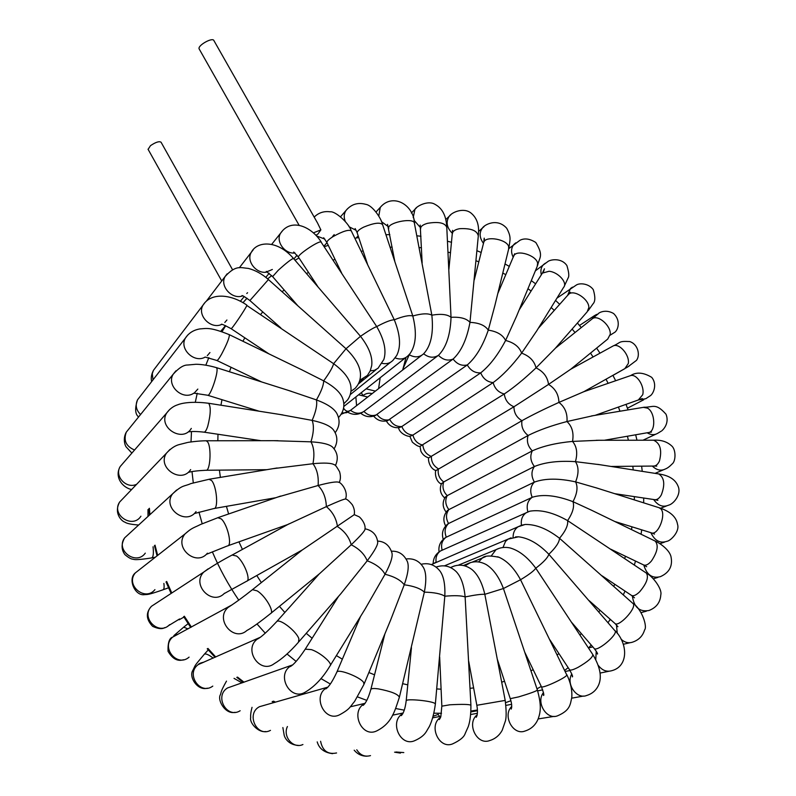 <?xml version="1.0" encoding="UTF-8"?>
<svg xmlns="http://www.w3.org/2000/svg" width="796" height="796" viewBox="0 0 796 796"><rect width="100%" height="100%" fill="white"/><g stroke="black" fill="none" stroke-linecap="round" stroke-linejoin="round"><path stroke-width="1.19" d="M148.106 149.35L150.484 145.668C155.628 142.176 159.16 141.031 161.061 142.225L232.551 269.745M313.475 232.84L320.878 229.885L317.514 222.96L213.925 40.626C212.781 36.845 197.249 45.581 199.159 48.934L199.279 49.133M320.878 229.885L317.932 234.004L315.952 235.288M372.17 393.602C368.837 392.766 365.901 393.363 363.354 395.373L362.19 394.398M555.409 348.18L592.503 318.619C598.204 314.519 611.089 325.833 610.243 334.27L607.736 339.056L570.732 369.235L548.543 384.408L513.957 406.756L428.726 457.879C425.114 456.814 422.497 454.586 420.885 451.183L419.999 446.357M409.811 436.228L412.318 442.128C416.228 445.422 418.815 446.835 420.059 446.367L504.286 393.97C513.937 387.503 524.514 378.796 536.016 367.881L555.16 348.469L587.169 311.843L588.861 307.505C589 299.137 573.797 289.157 568.732 294.231L567.866 295.197M428.785 457.879C427.75 458.685 429.223 468.575 435.939 470.555L521.957 420.686C532.156 415.014 544.484 408.925 558.931 402.408L583.906 391.672M441.312 483.958L443.71 481.958L528.116 435.482C538.514 430.258 551.469 425.601 566.981 421.532L593.577 415.592M398.488 427.711C399.881 434.248 408.915 437.004 410.169 436.228L412.925 435.094L493.132 382.597C502.455 375.772 511.947 365.951 521.619 353.135L536.902 330.629L563.538 287.465C568.026 283.008 558.225 271.973 549.061 271.267L542.384 273.118L541.708 274.192M386.339 420.965C389.214 425.95 393.532 428.168 399.284 427.621L401.841 426.537L480.714 372.856C489.669 365.722 497.968 354.926 505.599 340.469L516.564 316.201L537.2 266.421L537.638 263.227C536.424 255.426 517.082 249.287 513.908 255.655L513.45 256.75M373.652 416.119C377.364 420.517 382.03 422.029 387.652 420.656L467.292 364.946C475.849 357.563 482.844 345.962 488.276 330.141L494.903 305.405L508.624 249.138L508.664 246.551C506.843 239.278 485.849 235.586 483.789 242.143L483.53 243.178M378.588 388.637L380.18 377.732M360.737 413.214C365.205 416.895 370.12 417.631 375.493 415.422L453.103 359.056C461.262 351.464 466.884 339.235 469.968 322.37L478.296 236.024C477.242 230.561 471.023 228.114 459.64 228.691C455.571 229.427 453.193 230.83 452.516 232.89L452.426 233.785M355.862 396.945L356.578 405.652M444.894 497.669L447.223 495.649C443.243 491.59 442.069 487.023 443.71 481.958C439.273 478.515 437.501 474.127 438.387 468.794C433.601 466.038 431.263 461.919 431.382 456.436C426.338 454.416 423.492 450.645 422.835 445.123C417.641 443.879 414.338 440.536 412.925 435.094C407.681 434.646 403.99 431.8 401.841 426.537C396.667 426.905 392.657 424.616 389.821 419.651C384.806 420.825 380.568 419.134 377.085 414.577C372.359 416.537 367.961 415.492 363.911 411.433L438.457 355.305C446.198 347.583 450.387 334.927 451.034 317.325L446.785 227.407C445.073 222.84 438.686 221.467 427.611 223.298C423.343 224.492 421.004 226.104 420.606 228.114L420.636 228.85M363.354 395.373L362.409 394.726M361.951 393.901L361.523 392.468M343.564 408.209L344.767 409.721C346.608 411.562 348.509 411.781 350.469 410.378L421.462 355.484M446.655 511.43L448.854 509.599C445.412 504.992 444.874 500.346 447.223 495.649L532.295 450.864C527.818 446.248 526.415 441.123 528.116 435.482C523.151 431.561 521.091 426.626 521.957 420.686C516.614 417.522 513.947 412.875 513.957 406.756C508.345 404.418 505.122 400.159 504.286 393.97C498.525 392.498 494.804 388.707 493.132 382.597C487.331 382.01 483.192 378.767 480.714 372.856C475.003 373.175 470.526 370.538 467.292 364.946C461.78 366.17 457.053 364.21 453.103 359.056C447.919 361.155 443.034 359.911 438.457 355.305C433.701 358.25 428.755 357.752 423.641 353.792C430.954 346.001 433.691 333.136 431.85 315.176L414.258 222.462C411.224 217.726 387.831 222.85 388.627 228.044L388.727 228.601M395.134 357.901C400.249 359.882 404.567 359.145 408.089 355.693L409.97 353.673C416.019 345.205 416.965 332.638 412.806 315.982L382.617 224.681C380.229 222.094 373.931 222.91 363.722 227.109C359.344 229.298 357.165 231.208 357.185 232.83L357.305 233.208M382.08 363.354C386.498 364.289 390.159 363.265 393.055 360.26L396.697 355.504C401.144 346.618 400.338 334.718 394.299 319.803L351.275 230.88C348.847 229.318 342.807 231.208 333.156 236.541C328.877 239.228 326.788 241.228 326.907 242.531L327.017 242.77M370.21 370.876L374.428 370.319L378 368.289L383.851 359.474C386.607 350.568 384.229 339.603 376.727 326.599L320.987 241.924C318.211 240.85 296.948 255.247 298.47 257.148L298.55 257.277M359.772 380.279L367.414 375.443L370.21 370.886L371.682 365.722C372.807 357.165 369.085 347.355 360.498 336.3L293.485 258.461C291.585 258.879 286.5 262.829 278.212 270.312L272.61 276.61M350.946 391.324L355.046 388.418C358.797 384.488 360.608 379.791 360.488 374.319C360.2 366.429 355.374 357.901 346.011 348.738L268.431 279.555L249.894 300.54L280.859 327.932M343.822 403.791L347.703 399.791C350.678 395.363 351.673 390.518 350.678 385.264C349.235 378.239 343.554 371.055 333.624 363.692L246.8 305.455C246.103 308.122 231.447 329.803 231.109 328.678C224.761 325.265 221.487 323.813 221.288 324.3M338.499 417.542L338.608 417.432C343.753 411.85 345.106 405.512 342.658 398.398C340.37 392.368 334.031 386.528 323.673 380.866L301.714 369.762M335.186 432.676C339.743 426.527 340.28 420.099 336.808 413.403C333.962 408.418 327.166 403.92 316.43 399.91L288.978 390.597M334.101 448.835C337.972 442.268 337.743 435.929 333.405 429.82C330.27 425.9 323.186 422.756 312.141 420.387L279.356 414.378M335.415 465.61C338.599 458.735 337.653 452.576 332.589 447.133C329.454 444.277 322.241 442.506 310.957 441.83L273.734 440.685M339.215 482.525C340.678 479.6 340.797 476.008 339.574 471.72C336.788 466.824 335.076 464.506 334.41 464.794C331.524 462.974 324.37 462.615 312.947 463.72L272.968 468.675M338.837 482.296L338.768 482.257C336.41 481.411 329.524 482.495 318.111 485.5L277.595 497.112M345.564 499.062L345.474 499.022C343.922 499.052 337.544 501.589 326.35 506.634L287.694 524.554M446.626 524.962L448.556 523.519C445.73 518.465 445.83 513.828 448.854 509.599L534.405 466.506C530.504 461.302 529.798 456.078 532.295 450.864C542.852 446.088 556.255 442.934 572.523 441.412C573.976 433.024 572.135 426.397 566.981 421.532C567.558 413.323 564.881 406.955 558.931 402.408C558.683 394.508 555.22 388.508 548.543 384.408C547.539 376.936 543.36 371.424 536.016 367.881C534.335 360.936 529.539 356.021 521.619 353.135C519.34 346.827 513.997 342.608 505.599 340.469C502.823 334.887 497.052 331.444 488.276 330.141C485.112 325.365 479.013 322.768 469.968 322.37C466.536 318.46 460.227 316.788 451.034 317.325C447.461 314.36 441.064 313.634 431.85 315.176C428.258 313.166 421.91 313.445 412.806 315.982C409.323 314.977 403.154 316.251 394.299 319.803C391.065 319.783 385.214 322.052 376.727 326.599C373.891 327.564 368.478 330.798 360.498 336.3L346.011 348.738L333.624 363.692C332.738 367.264 329.415 372.996 323.673 380.866C323.654 385.135 321.246 391.483 316.43 399.91C317.385 404.726 315.952 411.562 312.141 420.387C314.121 425.621 313.724 432.765 310.957 441.83C314.002 447.312 314.669 454.606 312.947 463.72C317.077 469.262 318.798 476.525 318.111 485.5C323.305 490.933 326.052 497.978 326.35 506.634C332.559 511.768 336.27 518.415 337.474 526.564C344.618 531.221 349.195 537.3 351.205 544.782C360.807 535.658 365.404 530.345 365.006 528.852C365.881 523.29 359.563 516.514 358.707 516.614L354.3 514.654L302.122 550.086L252.461 589.667L257.068 590.841C265.257 595.498 275.018 612.333 270.381 613.706C259.705 622.263 251.884 627.845 246.939 630.462C233.646 642.531 214.462 619.149 228.074 607.467C235.477 602.681 243.606 596.751 252.461 589.667L251.834 590.164M365.006 528.783C372.379 530.365 376.588 534.643 377.642 541.628C378.319 544.305 374.836 550.693 367.205 560.812C364.508 554.145 359.175 548.802 351.205 544.782L319.614 573.627L271.028 613.189M377.573 541.081C384.617 541.449 389.373 545.28 391.841 552.573C393.045 556.215 390.776 563.439 385.035 574.254C381.811 568.523 375.861 564.036 367.205 560.812L340.907 593.647L299.037 641.546M391.423 551.21C398.547 550.872 403.821 554.245 407.263 561.329C409.164 565.697 408.159 573.508 404.249 584.781C400.647 580.075 394.249 576.573 385.035 574.254L364.946 609.288L330.38 665.307M406.099 558.971C413.621 558.096 419.412 560.961 423.472 567.578C426.228 572.433 426.517 580.622 424.348 592.144C420.537 588.543 413.84 586.085 404.249 584.781L390.587 620.134L364.17 683.863M421.134 564.284C428.696 562.543 434.984 564.822 440.009 571.09C443.72 576.205 445.312 584.582 444.815 596.214C440.964 593.736 434.148 592.383 424.348 592.144L399.483 696.808M436.099 567.12C443.601 564.424 450.347 565.966 456.347 571.747C461.093 576.881 464.018 585.269 465.133 596.93C461.421 595.577 454.645 595.348 444.815 596.214L435.372 703.893M450.675 567.588L450.934 567.409C458.118 563.827 465.123 564.543 471.958 569.548C477.809 574.453 482.097 582.712 484.824 594.323C481.401 594.075 474.834 594.95 465.133 596.93L470.904 705.057M485.918 564.414L486.326 564.633C493.341 569.05 499.042 577.01 503.43 588.523L484.824 594.323L505.191 700.39M497.57 556.772L499.032 557.28C507.211 560.921 514.375 568.404 520.534 579.737L503.43 588.523L537.39 690.082C536.136 691.236 529.887 693.505 518.654 696.888L510.256 698.669M507.4 547.499L509.808 547.867C519.062 550.434 527.718 557.22 535.778 568.215C534.007 570.851 528.922 574.692 520.534 579.737L566.822 675.048C566.155 677.744 542.285 688.749 541.429 686.759C543.628 692.689 544.315 695.575 543.479 695.435L543.638 693.634M515.5 536.902L518.504 536.803C528.653 538.046 538.773 543.877 548.852 554.275C547.837 557.668 543.479 562.304 535.778 568.215L592.831 654.601C592.741 657.406 587.836 661.645 578.115 667.317C573.438 669.725 570.593 670.56 569.588 669.814C572.095 674.411 573.03 676.769 572.384 676.879L572.254 675.267M521.967 525.161L525.141 524.474C535.887 524.226 547.34 528.823 559.528 538.285C559.329 542.295 555.777 547.628 548.852 554.275L615.318 631.198C616.761 635.715 596.811 652.073 594.224 648.501C596.831 651.964 597.915 653.824 597.468 654.073L597.119 652.73M521.47 525.32C520.693 519.808 522.256 515.629 526.146 512.763L529.798 511.191C540.743 509.4 553.349 512.544 567.608 520.614C568.294 525.111 565.598 531.002 559.528 538.285L633.447 603.915C636.034 609.01 618.601 627.417 614.95 623.467L617.925 626.681M441.113 550.683L442.128 550.106C440.745 544.623 442.039 540.365 446.009 537.31L532.544 497.172C543.31 493.978 556.782 495.48 572.981 501.679L591.518 510.216M444.865 538.036L446.297 537.121C444.158 531.708 444.914 527.181 448.556 523.519L534.385 482.107C545.061 478.257 558.802 478.187 575.598 481.888C578.095 486.953 577.229 493.55 572.981 501.679C574.573 506.535 572.782 512.843 567.608 520.614L646.362 573.09C648.929 577.18 646.7 583.408 639.676 591.776C636.133 595.189 633.407 596.393 631.467 595.388L634.472 597.796M527.877 511.858C526.226 505.679 527.559 500.913 531.877 497.53L532.196 497.331C529.708 491.231 530.444 486.157 534.385 482.107C531.151 476.396 531.161 471.192 534.405 466.506C545.051 462.197 558.722 460.585 575.428 461.66C578.841 466.794 578.891 473.54 575.598 481.888L597.527 488.237M598.97 440.278L572.523 441.412C576.821 446.476 577.797 453.232 575.428 461.66L600.164 464.745M606.025 379.214L608.124 383.334M618.432 407.064L619.955 411.233M627.447 436.228L628.382 440.238M632.83 466.247L633.228 469.939M634.382 496.624L634.312 499.888M631.944 526.813L631.507 529.599M625.417 556.225L624.701 558.563M614.751 584.254L613.825 586.204M600.015 610.253L598.881 611.905M581.319 633.576L579.946 635.019M558.931 653.596L557.2 654.879M533.181 669.685L530.972 670.789M504.555 681.286L501.719 682.132M473.62 687.913L470.058 688.331M441.093 689.187L436.745 688.938M407.781 684.858L402.676 683.694M374.548 674.829L368.876 672.52M342.35 659.197L336.38 655.586M312.131 638.253L306.241 633.308M284.849 612.482L279.426 606.343M261.357 582.582L256.78 575.528M242.422 549.409L238.959 541.847M228.621 513.967L226.422 506.346M220.373 477.381L219.417 470.137M217.835 440.755L217.985 434.248M220.95 405.214L221.965 399.682M229.457 371.752L231.059 367.284M242.899 341.255L244.83 337.822M260.7 314.41L262.73 311.893M282.152 291.734L284.162 289.973M306.54 273.575L308.48 272.391M333.136 260.093L335.026 259.347M361.215 251.337L363.125 250.919M390.11 247.218L392.149 247.098M419.233 247.566L421.482 247.775M448.029 252.163L450.546 252.77M476.028 260.75L478.814 261.844M502.793 273.038L505.818 274.7M527.957 288.729L531.101 291.008M551.17 307.515L554.295 310.41M572.115 329.076L575.05 332.529M590.493 353.086L593.07 356.976M246.969 298.241L242.959 302.709L247.009 298.271M225.696 325.723L222.014 331.643L225.716 325.733M208.851 357.633L205.846 365.115M197.239 393.244L195.309 402.239M191.488 431.601L191.01 441.899M192.005 471.62L193.289 482.854M198.97 512.117L202.194 523.748M212.353 551.847C219.547 568.762 228.343 584.861 238.76 600.134M256.999 623.965L265.257 633.188M287.008 653.974L296.132 661.416M320.907 678.55L330.35 684.023M357.573 696.908L366.797 700.38M395.692 708.52L404.259 710.161M433.92 713.186L441.511 713.296M470.943 711.067L477.391 710.002M505.579 702.659L510.883 700.759M439.571 716.529L438.198 714.41L433.173 716.241M275.476 702.172L273.585 701.167M244.034 682.212L237.506 677.097M215.756 657.008L207.945 648.432M191.408 627.079L184.344 616.223M171.777 593L166.682 581.468M157.668 555.379L155.021 545.16M149.927 514.644L149.389 508.276M610.144 335.196L615.039 332.121C618.482 329.146 620.641 320.091 613.537 313.475C605.169 308.659 598.244 313.156 598.522 313.574L591.508 319.415M595.119 415.343L638.352 399.98L642.71 394.746C644.959 386.488 636.8 373.662 630.601 375.603L629.636 375.931M598.224 313.843L594.373 315.704L592.075 318.907M572.453 287.147L570.463 288.52L567.578 295.525M545.369 263.168L543.529 264.561C541.061 267.227 540.325 270.64 541.32 274.809M515.768 242.84L514.007 244.292C511.062 247.904 510.793 252.242 513.211 257.307M484.087 226.571L482.376 228.094C479.083 232.731 479.451 237.825 483.48 243.397M366.11 388.846L375.394 391.105M367.732 397.025L358.578 394.806M450.844 214.741L449.163 216.343C445.651 222.054 446.745 227.746 452.426 233.407M363.911 411.433C359.563 414.149 355.106 413.771 350.558 410.308L346.638 412.696L341.902 413.015M416.597 207.656L414.915 209.358L413.214 217.686M413.92 220.124L420.587 227.756M423.641 353.792C419.472 357.513 414.616 357.802 409.094 354.678M381.941 205.577L380.269 207.388L378.806 216.034M381.543 221.706L388.309 226.651M347.563 208.701L345.872 210.641C343.922 213.816 343.703 217.378 345.225 221.328M349.036 226.731L356.2 230.372M332.529 236.521L334.201 234.601M316.549 235.934L324.868 239.108M282.431 230.89L280.65 233.138C275.316 241.228 284.859 254.421 294.998 252.979M253.178 249.864L251.317 252.282C245.725 261.098 256.879 274.769 267.347 271.953M227.168 273.804L225.178 276.431C219.328 285.943 231.994 299.993 242.671 295.873M246.77 293.505L247.576 292.709M205.149 302.341L202.98 305.196C196.841 315.365 210.9 329.763 221.716 324.4M224.82 322.46L226.92 320.002M155.419 367.742L153.429 370.369L152.305 373.613L152.991 379.881M302.46 370.12L229.308 334.668C229.586 337.395 226.989 343.932 221.517 354.29C219.079 358.558 217.517 360.618 216.84 360.469L261.665 381.951M187.836 334.917L185.438 338.041C178.911 348.837 194.294 363.603 205.219 357.066M207.288 355.683L209.935 352.558M139.728 396.995L137.509 399.841C135.111 405.194 136.126 410.089 140.564 414.527M216.343 367.603L216.9 368.419C218.412 372.986 210.035 397.164 207.627 395.234L193.886 393.164M175.886 370.866L173.17 374.249C166.115 385.702 182.891 400.955 193.876 393.125M194.632 392.607L197.836 389.085M128.803 429.054L126.295 432.148C123.29 440.397 126.037 446.347 134.554 450.009M282.988 414.955L208.622 403.274C211.03 406.726 210.741 414.368 207.756 426.208C206.383 430.357 205.099 432.327 203.905 432.138C196.92 431.372 191.687 431.293 188.214 431.92M169.817 409.333L166.702 412.975C157.598 427.452 182.851 443.193 191.309 428.407M123.121 463.173L120.226 466.506C114.027 476.078 126.375 489.381 136.673 484.257M147.976 516.435L147.986 509.579M278.053 440.685L206.244 440.775L207.686 441.999C211.696 447.581 210.184 471.739 205.935 470.267C197.806 470.655 191.955 471.351 188.403 472.366M170.006 449.402L166.414 453.223C156.663 467.65 181.498 484.316 190.662 469.58M123.022 498.505L119.619 502.057C110.873 514.883 132.663 529.29 140.922 516.206M128.654 534.176L124.654 537.847C121.191 543.996 121.261 549.578 124.873 554.593C128.564 557.727 131.36 559.27 133.26 559.22C134.624 560.046 140.713 559.618 151.529 557.936C153.28 557.379 153.787 553.668 153.061 546.772M209 479.262L211.597 480.545C216.83 486.256 218.631 509.41 213.816 508.554L194.612 513.48M176.603 490.038L172.523 493.918C161.946 508.057 185.985 526.017 196.055 511.559M277.098 467.988L209.487 479.182L190.821 483.6C183.985 486.714 182.762 484.426 172.523 493.918L124.654 537.847C115.191 550.394 136.245 565.956 145.29 553.14M139.967 569.269L135.33 572.901C127.479 579.03 134.992 596.284 144.484 594.642C147.718 594.443 148.006 595.01 162.792 589.876C164.066 589.547 164.424 587.388 163.867 583.428M217.796 517.698L221.278 518.922C227.636 524.504 232.512 546.026 227.427 545.937L206.751 554.195M189.448 530.216L185.03 533.917C173.478 547.519 196.304 567.11 207.418 553.18M280.65 496.057L218.393 517.5L200.493 524.494C194.254 527.738 192.095 527.499 185.03 533.917L135.33 572.901C125.012 584.961 144.981 601.955 154.931 589.637M168.055 625.955L179.588 618.95M232.163 555.031L236.561 556.036C243.914 561.25 251.466 580.642 246.462 581.329L224.452 593.448M208.134 568.861L203.706 572.115C191.11 584.891 212.293 606.353 224.512 593.219M156.663 602.89L151.469 606.283C140.225 617.596 158.712 636.233 169.648 624.641M188.005 628.89L183.677 627.178L188.125 623.666M232.064 604.861L172.652 637.108C160.503 647.437 177.209 667.774 189.09 657.128M178.214 634.133L172.652 637.108C169.329 638.044 167.787 642.77 168.046 651.307C172.453 658.829 177.588 661.645 183.478 659.745M213.199 658.113C208.88 654.8 205.955 653.476 204.433 654.123L204.114 654.471M298.898 638.87L298.5 642.173C289.863 652.043 281.744 659.227 274.142 663.735C259.924 674.58 242.929 649.437 257.406 639.019L257.426 639.069C260.889 637.506 267.356 631.636 276.829 621.477C280.122 618.482 296.809 631.606 298.898 638.87M276.292 622.064L319.226 573.946M260.551 637.168L198.264 664.57C185.339 673.774 200.094 695.674 212.791 686.112M203.945 662.113L198.264 664.57C198.731 663.695 200.602 662.889 203.856 662.153M242.044 682.908L234.034 678.361M311.415 649.626C320.718 652.72 333.325 663.844 329.982 665.944C322.868 677.864 314.669 686.57 305.405 692.052C290.52 701.654 275.665 675.058 290.779 665.944L290.311 666.57C293.764 664.69 298.739 658.889 305.256 649.168L311.415 649.626M304.858 649.785L338.599 596.284M292.809 664.839L227.517 687.963C214.015 696.012 226.86 719.196 240.163 710.738M273.973 702.589L272.182 701.565M363.692 682.55L363.931 684.451L354.568 701.475C349.822 706.918 350.469 708.778 339.892 714.639C324.589 723.086 311.634 695.425 327.136 687.535L325.803 688.898C328.927 686.868 332.638 681.217 336.917 671.963C338.827 668.71 360.688 677.346 363.692 682.55M336.678 672.53L360.508 616.492M327.962 687.107L259.506 706.689C245.646 713.664 256.79 737.802 270.481 730.36M264.73 705.206L259.506 706.689L264.68 705.226M370.787 689.724L370.906 689.256C371.642 688.45 374.07 688.311 378.19 688.848C391.095 691.346 398.149 694.152 399.363 697.276C394.547 711.893 391.682 723.415 376.617 730.967C361.384 738.35 349.772 710.679 364.996 703.435M287.416 726.529C282.451 736.598 293.306 749.185 302.918 744.519M406.179 700.977L406.209 700.669C406.806 698.46 431.86 700.898 434.954 703.475L435.342 704.211C434.049 713.654 432.039 721.106 429.313 726.569L426.328 731.594C424.208 735.196 420.278 738.24 414.547 740.748C400.05 747.136 388.995 721.146 402.895 713.514M320.599 741.275C322.539 750.817 327.862 754.717 336.569 752.966M436.039 567.08L437.591 566.583M441.85 706.161L449.82 704.798C462.187 704.132 469.222 704.281 470.904 705.216C470.973 714.052 470.108 721.156 468.307 726.529L465.172 733.554C464.058 737.076 459.869 740.519 452.586 743.902C438.914 749.563 428.099 725.365 440.616 717.256M356.777 749.792C360.23 755.195 364.807 757.135 370.498 755.613M450.596 567.558L454.416 565.926M468.685 661.207L476.834 705.286L505.191 700.41C506.365 710.062 506.455 716.848 505.48 720.768L502.216 730.231C499.39 735.424 495.221 738.867 489.709 740.559C476.904 745.693 466.128 723.415 477.192 714.778M395.861 751.991L403.801 752.578M464.934 565.886L470.516 562.573M511.728 706.39C502.216 715.554 513.052 735.803 524.962 731.056C531.449 729.027 535.927 724.758 538.404 718.251C540.305 712.38 541.867 706.122 537.39 690.082M478.595 561.946L482.316 558.006L485.52 556.653M541.36 686.62L524.922 652.571M543.469 692.58C535.628 702.211 546.544 720.3 557.528 715.833C570.334 710.34 570.225 704.5 571.787 697.435C572.284 690.202 570.652 682.65 566.881 674.789M491.381 555.787L496.037 549.648L499.122 548.335M569.478 669.655L549.927 639.894M571.797 673.943C565.717 683.903 576.652 699.704 586.692 695.475C592.513 693.674 596.572 689.993 598.861 684.421C601.995 676.471 599.975 666.531 592.831 654.601M502.973 547.519L505.49 541.459L508.067 539.131L511.032 537.847M594.105 648.362L571.568 622.303M596.234 651.158L595.766 659.595M598.323 665.456C602.214 670.471 606.741 672.202 611.915 670.65C628.402 666.351 628.163 643.884 615.119 630.701M431.551 564.653L435.87 562.245M513.092 537.28C513.082 532.614 514.773 529.091 518.166 526.743L521.022 525.469M616.472 624.94L617.248 633.327M621.059 639.208C624.78 642.561 628.681 643.516 632.78 642.073C638.899 639.944 642.84 635.895 644.591 629.905C647.466 627.069 642.462 609.945 633.029 603.249M436.089 562.145C435.492 557.26 436.974 553.518 440.546 550.932L442.128 550.106M632.352 596.005C634.024 607.328 639.566 612.164 648.979 610.492C656.372 607.617 660.312 602.403 660.809 594.851C662.401 588.921 652.561 576.115 646.362 573.09M610.741 549.2L643.606 564.941C645.815 565.827 648.442 564.493 651.486 560.931C657.526 551.827 658.75 545.2 655.158 541.061L590.911 509.928M643.815 565.041C646.71 574.841 652.232 578.712 660.372 576.662C669.287 572.682 672.839 566.095 671.038 556.921C669.754 549.907 659.466 542.832 655.158 541.061M614.771 521.489L651.287 532.813C658.003 535.967 666.6 514.385 660.809 508.843L659.058 507.719M650.879 532.683C654.69 540.723 660.023 543.608 666.889 541.32C670.829 540.812 679.953 531.31 677.525 524.355C676.351 516.972 670.272 511.44 659.267 507.778L595.766 487.689M614.701 493.679L654.511 499.639C657.028 500.027 659.307 498.435 661.337 494.873C665.237 484.535 664.362 477.56 658.72 473.938L658.312 473.879M653.655 499.51C657.954 505.649 662.919 507.54 668.54 505.191C673.675 504.047 681.903 494.008 677.943 485.898C675.247 479.391 668.849 475.401 658.72 473.938L597.667 464.357M611.039 466.456L653.347 466.058C655.854 466.108 657.894 464.426 659.446 461.003C662.182 450.178 660.242 443.243 653.615 440.208L652.999 440.208M652.322 466.068C656.65 470.227 661.018 471.192 665.446 468.953C667.386 468.227 669.655 466.536 672.262 463.859C675.913 461.063 676.093 449.451 671.625 445.869C667.018 441.641 661.018 439.75 653.615 440.208L596.313 440.278M604.333 440.268L647.904 432.646C655.874 432.716 655.606 412.497 647.536 408.149L643.347 407.353M647.118 432.785C650.949 435.054 654.501 435.203 657.785 433.263L661.357 431.084C661.675 431.124 670.043 424.258 665.993 414.199C655.496 402.478 653.198 407.423 644.163 407.224L591.458 415.95M638.432 399.96L645.765 398.726L650.043 395.91C653.018 394.378 657.785 384.687 651.695 377.344C643.526 372.399 636.492 371.812 630.601 375.603L582.931 392.01M627.547 367.085L636.492 360.359C640.362 355.275 638.163 344.28 629.755 341.564C617.945 340.927 621.228 342.529 613.258 345.892L612.233 346.459M583.776 391.722L624.88 368.608L628.303 363.513C629.855 355.125 619.338 342.867 613.258 345.892L570.732 369.235M221.736 280.958L148.036 149.23M199.159 48.934L299.137 225.338M599.985 353.175L596.622 348.101M581.259 327.584L577.408 323.017M559.707 304.341L555.538 300.42M535.628 283.824L531.31 280.63M509.34 266.411L505.002 263.964M481.182 252.461L476.943 250.73M451.581 242.312L447.481 241.238M420.965 236.263L417.005 235.805M389.841 234.611L385.96 234.721M358.737 237.576L354.867 238.283M328.26 245.327L324.32 246.72M299.027 258.004L294.998 260.212M271.725 275.635L267.645 278.869M536.982 688.848L541.27 686.431M564.742 670.411L568.155 667.635M588.533 648.073L591.219 645.029M608.114 622.591L610.224 619.288M623.397 594.692L624.999 591.08M634.362 565.041L635.487 561.051M641.078 534.235L641.695 529.837M643.665 502.843L643.695 498.017M642.243 471.351L641.636 466.167M636.979 440.228L635.666 434.785M628.054 409.89L626.014 404.368M615.666 380.747L612.91 375.344M274.819 702.351L272.928 701.356M243.327 682.461L236.79 677.356M215.029 657.327L207.219 648.77M190.692 627.457L183.647 616.631M171.11 593.438L166.026 581.926M157.061 555.867L154.434 545.648M149.399 515.131L148.872 508.753M436.009 470.327C434.745 471.411 435.123 481.252 441.282 484.038M579.488 325.465L594.373 315.704L596.612 314.45L595.179 316.46M538.335 328.3L570.394 292.281M556.971 298.112L576.682 284.809C580.553 282.779 589.07 283.734 593.289 289.654C595.408 296.799 595.328 301.525 593.06 303.813L588.075 310.808M519.161 309.952L542.384 273.118L544.444 268.789L543.34 272.282M535.37 270.829L547.747 261.655C549.718 259.705 561.19 257.237 566.891 265.556C568.891 272.152 569.309 276.292 568.115 277.963L564.225 286.331M409.243 354.777L403.015 368.677M497.789 293.585L514.624 253.755M508.793 248.601L520.007 240.263C524.584 237.964 529.847 238.71 535.808 242.501C544.136 256.262 539.161 257.387 537.668 265.277M406.03 357.404L402.657 370.031M474.277 279.824L483.789 242.143L484.197 238.143L484.505 241.059M478.535 231.507L482.376 228.094C483.968 225.049 497.032 217.378 506.724 228.273C511.579 237.347 509.977 239.745 508.873 248.073M448.904 269.366L452.586 230.352M445.77 219.577L449.163 216.343C452.048 212.005 464.168 207.03 471.401 213.378C477.063 218.233 479.381 225.467 478.376 235.099M362.906 412.069C357.921 415.024 352.917 415.094 347.872 412.268M422.149 262.929L420.198 225.059M411.353 212.99L414.915 209.358C416.636 206.035 428.288 199.975 435.113 204.413C442.248 208.224 446.128 215.636 446.745 226.651M350.469 410.378L341.185 414.258M394.746 261.128L387.543 224.392M376.05 211.955L380.269 207.388C392.219 193 413.144 203.816 414.567 222.989M343.802 406.467L405.582 357.673M367.563 264.411L357.185 232.83L355.165 228.571M340.579 216.701L345.872 210.641C351.185 204.214 357.872 202.134 365.941 204.383C372.677 205.458 381.284 218.532 382.488 224.283M358.17 235.835L356.111 238.044M350.28 394.577L390.478 362.319M341.603 272.968L326.907 242.531L323.673 237.755M314.181 217.099C318.599 212.711 323.952 210.95 330.231 211.816C335.066 210.89 348.658 222.771 351.155 230.631M326.987 242.71L323.942 246.133M358.25 384.1L376.329 369.463M317.893 286.709L298.47 257.148L293.734 252.014M271.735 244.292L280.65 233.138C290.918 217.825 311.216 226.193 321.246 242.044M223.616 329.017L223.308 328.241M297.067 255.218L293.883 258.929M358.946 382.657L363.454 378.995M297.386 305.256L272.57 276.57L266.292 271.396C265.914 272.113 267.934 271.466 272.351 269.466M239.317 267.774L251.317 252.282C257.038 240.929 277.505 239.745 293.485 258.461M269.197 273.267L265.794 277.346M225.487 325.634L220.8 331.236M206.383 301.127L225.178 276.431C236.024 264.61 240.83 267.904 248.302 268.391C255.456 270.282 262.163 274.003 268.421 279.555M241.914 295.605C242.462 295.336 245.118 296.978 249.894 300.54M244.223 296.57L240.332 301.296M268.869 353.842L231.109 328.678M151.638 381.622C150.782 378.219 151.369 374.468 153.429 370.369L202.98 305.196C211.388 291.674 232.004 294.709 246.83 305.107M138.594 416.955C135.091 414.179 134.733 408.467 137.509 399.841L185.438 338.041C188.732 333.026 193.547 329.992 199.905 328.917C206.293 328.579 209.467 326.678 229.308 334.668M205.07 357.036L216.84 360.469M291.326 391.334L216.422 367.633C208.602 365.424 201.786 364.299 195.965 364.269L187.717 365.016C183.667 364.866 178.821 367.941 173.17 374.249L126.295 432.148C122.385 439.123 125.4 446.317 126.216 446.974L131.867 453.093M259.158 411.214L207.726 395.264M261.048 440.705L204.114 432.178M131.629 489.52C122.733 487.799 114.027 477.142 120.226 466.506L166.702 412.975C169.767 408.836 173.458 406.099 177.777 404.766C181.07 403.333 191.289 401.025 208.622 403.274M266.809 469.69L206.293 470.257M138.613 525.032C131.26 524.465 126.693 523.509 124.902 522.146C122.116 521.499 113.36 513.659 119.619 502.057L166.414 453.223C170.832 448.367 175.269 445.442 179.727 444.457L187.418 442.516C187.587 442.337 198.542 440.775 206.244 440.775M151.847 557.877L155.31 557.23M275.894 497.699L214.313 508.465M163.17 589.737L168.533 587.796M338.768 482.257C341.076 482.416 348.598 491.281 345.514 499.042M287.834 524.484L228.044 545.718M179.13 619.805L183.936 617.099M345.474 499.022C346.738 498.943 349.016 500.853 352.32 504.764C354.25 508.316 354.877 511.609 354.19 514.644M289.008 523.838L232.82 554.673C222.134 560.225 212.433 566.036 203.706 572.115L151.469 606.283C145.618 612.731 146.016 619.427 152.653 626.372C158.225 628.9 162.255 629.308 164.712 627.596M302.062 550.076L247.128 580.951M183.677 627.178L173.846 635.636L178.075 634.203M207.368 688.172C197.607 691.167 188.523 676.839 192.821 670.411C196.124 663.963 193.13 667.575 204.433 654.123L208.244 649.944M226.492 681.107C220.313 692.102 221.437 691.804 220.462 694.59C216.9 699.863 225.328 714.718 235.039 712.311M252.034 707.336C250.879 711.753 250.432 715.156 250.7 717.534C249.218 722.877 258.392 732.847 265.725 731.544M384.876 633.905L370.906 689.256C368.429 697.873 365.832 703.246 363.115 705.375L364.976 703.475M282.869 727.554L284.232 735.484C285.097 738.419 288.769 744.966 298.56 745.414M365.085 703.316L350.31 706.808M411.452 647.695L406.209 700.669C405.273 708.261 403.632 713.246 401.293 715.644L402.806 713.694M317.206 741.892C319.176 748.698 324.3 752.618 332.589 753.663M403.154 712.987L392.547 715.166M439.671 657.038L441.84 706.002L440.835 716.549L439.322 719.574L440.506 717.594M354.19 750.2C357.593 754.21 361.812 756.21 366.856 756.2M440.914 716.281L432.716 717.823M477.103 715.315L476.267 717.295C477.62 714.699 477.809 710.699 476.834 705.286M394.577 752.18L400.458 753.106M477.361 713.296L470.715 714.51M463.441 565.508L467.172 563.986C473.411 560.852 479.799 561.071 486.326 564.633M497.48 659.765L510.286 698.749C511.758 703.137 512.077 706.589 511.231 709.097L511.728 707.176M511.579 704.331L505.928 705.385M477.421 710.699L470.904 711.913M472.157 562.155L482.316 558.006C484.396 555.648 489.978 555.409 499.032 557.28M542.713 689.863L537.648 690.868M554.086 716.38L538.136 718.937M458.357 565.18L496.037 549.648C500.256 547.459 504.843 546.872 509.808 547.867M570.006 670.481L565.279 671.496M583.508 696.052L571.707 698.172M444.476 565.847L508.067 539.131L518.504 536.803M592.831 646.889L588.702 647.874M608.94 671.257L600.144 673.058M431.342 564.583L518.166 526.743L525.141 524.474M589.149 600.642L614.95 623.467M610.85 619.835L609.676 620.154M629.994 642.72L623.328 644.282M433.163 563.389C433.352 557.996 435.81 553.837 440.546 550.932L529.798 511.191M602.244 575.916L631.467 595.388M646.362 611.189L641.118 612.592M439.054 551.897C438.238 545.678 440.556 540.822 446.009 537.31L532.544 497.172M643.606 564.941L646.67 566.722M657.904 577.408L653.357 578.782M443.263 539.34C441.352 533.27 442.904 528.116 447.909 523.867M651.526 532.882L654.511 534.076M664.531 542.126L659.924 543.698M445.67 525.967C442.775 520.455 443.402 515.271 447.541 510.405M654.949 499.709L657.874 500.336L656.601 499.51M666.302 506.047L660.6 508.226M446.168 512.077C442.427 507.251 442.188 502.167 445.432 496.843M654.004 466.048L656.76 466.128M663.307 469.859L655.068 473.361M444.705 497.988C440.278 493.908 439.233 489.052 441.571 483.401M648.77 432.497L651.486 432.049M655.725 434.228L642.979 440.218M639.377 399.622L642.253 398.537M643.775 399.751L627.447 408.199M625.964 367.991L629.288 365.941M625.069 368.528L612.95 375.404"/></g></svg>

